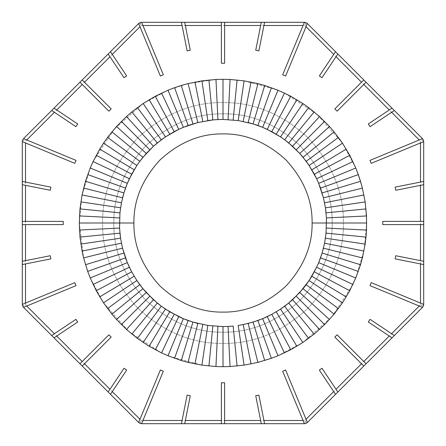 <?xml version="1.0" encoding="UTF-8"?>
<svg xmlns="http://www.w3.org/2000/svg" width="446" height="446" viewBox="0 0 446 446"><rect width="100%" height="100%" fill="white"/><g stroke="black" fill="none" stroke-linecap="round" stroke-linejoin="round"><path stroke-width="0.33" stroke-dasharray="2.23 1.67" d="M89.791 169.101L81.791 196.346L79.299 223L83.603 257.905M83.72 258.379L89.39 275.896M90.237 277.992L103.349 302.583M103.517 302.834L129.084 331.768L161.095 352.686M161.547 352.897L168.008 355.763M169.101 356.209L201.899 365.146M202.367 365.213L209.269 366.043M209.397 366.055L223 366.701L230.036 366.528M230.203 366.523L244.073 365.146M244.23 365.123L257.905 362.397M258.379 362.28L275.896 356.61M277.992 355.763L302.583 342.651M302.834 342.483L331.768 316.916L352.686 284.905M352.897 284.453L355.763 277.992M356.209 276.899L364.209 249.654L366.701 223L365.146 201.927M365.123 201.77L362.397 188.095M362.28 187.621L356.61 170.104M355.763 168.008L342.651 143.417M342.483 143.166L316.916 114.232L284.905 93.314M284.453 93.103L277.992 90.237M276.899 89.791L244.101 80.854M243.633 80.787L236.731 79.957M236.603 79.945L223 79.299L215.964 79.472M215.797 79.477L188.095 83.603M187.621 83.72L170.104 89.39M168.008 90.237L143.417 103.349M143.166 103.517L114.232 129.084L93.314 161.095M93.103 161.547L90.237 168.008M325.491 237.869L326.561 223L326.048 212.731M325.441 207.814L323.445 197.779M319.252 184.783L318.544 183.044M316.822 179.153L316.621 178.729M288.824 143.049L288.372 142.681M267.388 129.435L266.864 129.189M262.688 127.344L261.172 126.731M258.117 125.577L257.403 125.32M253.395 123.999L253.06 123.899M248.171 122.544L237.947 120.526M237.869 120.509L223 119.439L212.731 119.952M207.814 120.559L197.779 122.555M184.783 126.748L183.044 127.456M179.153 129.178L178.729 129.379M143.049 157.176L142.681 157.628M136.989 165.315L136.666 165.806M129.435 178.612L129.189 179.136M127.344 183.312L126.731 184.828M125.577 187.883L125.32 188.597M123.999 192.605L123.899 192.94M122.544 197.829L120.526 208.053M120.509 208.131L119.439 223L119.952 233.269M312.111 223C312.417 200.26 303.715 179.253 286.009 159.991C266.747 142.285 245.74 133.583 223 133.889C200.26 133.583 179.253 142.285 159.991 159.991C142.285 179.253 133.583 200.26 133.889 223C133.583 245.74 142.285 266.747 159.991 286.009C179.253 303.715 200.26 312.417 223 312.111C245.74 312.417 266.747 303.715 286.009 286.009C303.715 266.747 312.417 245.74 312.111 223L332.181 223C332.554 195.136 321.895 169.402 300.203 145.797C276.598 124.105 250.864 113.446 223 113.819C195.136 113.446 169.402 124.105 145.797 145.797C124.105 169.402 113.446 195.136 113.819 223C113.446 250.864 124.105 276.598 145.797 300.203C169.402 321.895 195.136 332.554 223 332.181C250.864 332.554 276.598 321.895 300.203 300.203C321.895 276.598 332.554 250.864 332.181 223C332.554 195.136 321.895 169.402 300.203 145.797C276.598 124.105 250.864 113.446 223 113.819C195.136 113.446 169.402 124.105 145.797 145.797C124.105 169.402 113.446 195.136 113.819 223C113.446 250.864 124.105 276.598 145.797 300.203C169.402 321.895 195.136 332.554 223 332.181C250.864 332.554 276.598 321.895 300.203 300.203C321.895 276.598 332.554 250.864 332.181 223L343.42 223C343.833 192.265 332.075 163.883 308.153 137.847C282.117 113.925 253.735 102.167 223 102.58C192.265 102.167 163.883 113.925 137.847 137.847C113.925 163.883 102.167 192.265 102.58 223C102.167 253.735 113.925 282.117 137.847 308.153C163.883 332.075 192.265 343.833 223 343.42C253.735 343.833 282.117 332.075 308.153 308.153C332.075 282.117 343.833 253.735 343.42 223C343.833 192.265 332.075 163.883 308.153 137.847C282.117 113.925 253.735 102.167 223 102.58C192.265 102.167 163.883 113.925 137.847 137.847C113.925 163.883 102.167 192.265 102.58 223C102.167 253.735 113.925 282.117 137.847 308.153C163.883 332.075 192.265 343.833 223 343.42C253.735 343.833 282.117 332.075 308.153 308.153C332.075 282.117 343.833 253.735 343.42 223M334.823 337.092L363.78 366.049L334.823 337.092L337.092 334.823L366.049 363.78L337.092 334.823L334.823 337.092M423.7 264.556L395.117 258.875L423.7 264.556M423.7 261.284L420.489 260.648M395.117 258.875L395.741 255.725M25.511 303.063L22.3 304.395M23.527 307.361L26.738 306.034M74.794 282.652L76.026 285.618M22.3 184.716L50.259 190.275L50.883 187.125L22.3 181.444L50.883 187.125L50.259 190.275L25.511 185.352M142.937 25.511L141.605 22.3M138.639 23.527L139.966 26.738M163.347 74.794L160.382 76.026M224.606 63.248L224.606 22.3L224.606 63.248L221.394 63.248L221.394 22.3L221.394 63.248M303.063 420.489L304.395 423.7M307.361 422.473L306.034 419.262M282.652 371.206L285.618 369.974M110.469 51.697L126.664 75.931L110.469 51.697M138.929 23.242L108.155 54.011L123.994 77.716L109.972 56.737M126.664 75.931L123.994 77.716M51.697 335.531L75.931 319.336L51.697 335.531M23.242 307.071L54.011 337.845L77.716 322.006L56.737 336.028M75.931 319.336L77.716 322.006L75.931 319.336M366.049 82.22L337.092 111.177L366.049 82.22L335.531 51.697L319.336 75.931L335.531 51.697M363.78 79.951L334.823 108.908L363.78 79.951M337.092 111.177L334.823 108.908M258.875 50.883L264.556 22.3L258.875 50.883L255.725 50.259L260.648 25.511M261.284 22.3L255.725 50.259M63.248 221.394L22.3 221.394L63.248 221.394L63.248 224.606L22.3 224.606L63.248 224.606M82.22 79.951L111.177 108.908L82.22 79.951L51.697 110.469L75.931 126.664L51.697 110.469M79.951 82.22L108.908 111.177L79.951 82.22M111.177 108.908L108.908 111.177M56.737 109.972L54.011 108.155M77.716 123.994L75.931 126.664L77.716 123.994M420.489 185.352L395.741 190.275L423.7 184.716L423.7 141.198M423.7 181.444L395.117 187.125L423.7 181.444M395.741 190.275L395.117 187.125M307.071 422.758L337.845 391.989L322.006 368.285L336.028 389.263M319.336 370.068L335.531 394.303L319.336 370.068L322.006 368.285M422.758 138.929L391.989 108.155L368.285 123.994L389.263 109.972M370.068 126.664L394.303 110.469L370.068 126.664L368.285 123.994M423.7 224.606L382.752 224.606L423.7 224.606M423.7 221.394L382.752 221.394L423.7 221.394L423.7 304.802M382.752 224.606L382.752 221.394L382.752 224.606M25.511 260.648L22.3 261.284M50.883 258.875L22.3 264.556L50.883 258.875L50.259 255.725M419.262 306.034L369.974 285.618L422.473 307.361L422.758 307.071M423.7 304.395L420.489 303.063M369.974 285.618L371.206 282.652M389.263 336.028L391.989 337.845M370.068 319.336L394.303 335.531L370.068 319.336L368.285 322.006M26.738 139.966L76.026 160.382L23.527 138.639L23.242 138.929M22.3 141.605L25.511 142.937M76.026 160.382L74.794 163.347M139.966 419.262L160.382 369.974L138.639 422.473L138.929 422.758M141.605 423.7L142.937 420.489M160.382 369.974L163.347 371.206M420.489 142.937L423.7 141.605M422.473 138.639L419.262 139.966M371.206 163.347L369.974 160.382M108.908 334.823L79.951 363.78L108.908 334.823L111.177 337.092L82.22 366.049L111.177 337.092M109.972 389.263L108.155 391.989M126.664 370.068L110.469 394.303L126.664 370.068L123.994 368.285L126.664 370.068M306.034 26.738L285.618 76.026L307.361 23.527L307.071 23.242M304.395 22.3L303.063 25.511M285.618 76.026L282.652 74.794M336.028 56.737L337.845 54.011M322.006 77.716L319.336 75.931L322.006 77.716M221.394 382.752L221.394 423.7L221.394 382.752L224.606 382.752L224.606 423.7L224.606 382.752M185.352 25.511L184.716 22.3M187.125 50.883L181.444 22.3L187.125 50.883L190.275 50.259L187.125 50.883M260.648 420.489L261.284 423.7M258.875 395.117L264.556 423.7L258.875 395.117L255.725 395.741M187.125 395.117L181.444 423.7L187.125 395.117L190.275 395.741L185.352 420.489M184.716 423.7L190.275 395.741M304.802 423.7L141.198 423.7M110.469 394.303L79.951 363.78M22.757 306.452L22.395 305.588M423.243 139.548L423.455 139.966L420.489 141.198L420.489 304.802L304.802 420.489L141.198 420.489L25.511 304.802L22.545 306.034M141.198 420.489L139.966 423.455L139.548 423.243M22.395 140.412L22.545 139.966L25.511 141.198L141.198 25.511L139.966 22.545L140.412 22.395M22.3 304.802L22.3 141.198M22.545 139.966L22.757 139.548M139.548 22.757L139.966 22.545M141.198 25.511L304.802 25.511L306.034 22.545L306.452 22.757M141.198 22.3L304.802 22.3M305.588 22.395L306.034 22.545M423.605 305.588L423.243 306.452M420.489 304.802L423.455 306.034M423.455 139.966L423.605 140.412M394.303 335.531L363.78 366.049M306.452 423.243L305.588 423.605M304.802 420.489L306.034 423.455M140.412 423.605L139.966 423.455M120.559 238.186L122.555 248.221M126.748 261.217L127.456 262.956M129.178 266.847L129.379 267.271M157.176 302.951L157.628 303.319M178.612 316.565L179.136 316.811M183.312 318.656L184.828 319.269M187.883 320.423L188.597 320.68M192.605 322.001L192.94 322.101M197.829 323.456L208.053 325.474M208.131 325.491L223 326.561M228.073 326.439L233.269 326.048M238.186 325.441L248.221 323.445M261.217 319.252L262.956 318.544M266.847 316.822L267.271 316.621M302.951 288.824L303.319 288.372M309.011 280.685L309.334 280.194M311.637 276.559L311.821 276.252M316.565 267.388L316.811 266.864M318.656 262.688L319.269 261.172M320.423 258.117L320.68 257.403M322.001 253.395L322.101 253.06M323.456 248.171L325.474 237.947M133.889 223L113.819 223M25.511 304.802L25.511 141.198M304.802 25.511L420.489 141.198"/><path stroke-width="0.67" d="M187.125 395.117L182.08 420.489L142.937 420.489L163.347 371.206L160.382 369.974L139.966 419.262L112.292 391.582L126.664 370.068L123.994 368.285L109.972 389.263L84.489 363.78L111.177 337.092L108.908 334.823L82.22 361.511L56.737 336.028L77.716 322.006L75.931 319.336L54.418 333.708L26.738 306.034L76.026 285.618L74.794 282.652L25.511 303.063L25.511 263.921L50.883 258.875L50.259 255.725L25.511 260.648L25.511 224.606L63.248 224.606L63.248 221.394L25.511 221.394L25.511 185.352L50.259 190.275L50.883 187.125L25.511 182.08L25.511 142.937L74.794 163.347L76.026 160.382L26.738 139.966L54.418 112.292L75.931 126.664L77.716 123.994L56.737 109.972L82.22 84.489L108.908 111.177L111.177 108.908L84.489 82.22L109.972 56.737L123.994 77.716L126.664 75.931L112.292 54.418L139.966 26.738L160.382 76.026L163.347 74.794L142.937 25.511L182.08 25.511L187.125 50.883L190.275 50.259L185.352 25.511L221.394 25.511L221.394 63.248L224.606 63.248L224.606 25.511L260.648 25.511L255.725 50.259L258.875 50.883L263.921 25.511L303.063 25.511L282.652 74.794L285.618 76.026L306.034 26.738L333.708 54.418L319.336 75.931L322.006 77.716L336.028 56.737L361.511 82.22L334.823 108.908L337.092 111.177L363.78 84.489L389.263 109.972L368.285 123.994L370.068 126.664L391.582 112.292L419.262 139.966L369.974 160.382L371.206 163.347L420.489 142.937L420.489 182.08L395.117 187.125L395.741 190.275L420.489 185.352L420.489 221.394L382.752 221.394L382.752 224.606L420.489 224.606L420.489 260.648L395.741 255.725L395.117 258.875L420.489 263.921L420.489 303.063L371.206 282.652L369.974 285.618L419.262 306.034L391.582 333.708L370.068 319.336L368.285 322.006L389.263 336.028L363.78 361.511L337.092 334.823L334.823 337.092L361.511 363.78L336.028 389.263L322.006 368.285L319.336 370.068L333.708 391.582L306.034 419.262L285.618 369.974L282.652 371.206L303.063 420.489L263.921 420.489L258.875 395.117L255.725 395.741L260.648 420.489L224.606 420.489L224.606 382.752L221.394 382.752L221.394 420.489L185.352 420.489L190.275 395.741L187.125 395.117M93.314 161.095L90.237 168.008L85.487 181.288L82.058 194.963L79.99 208.918L79.299 223L79.99 237.082L82.058 251.037L83.72 258.379M89.39 275.896L90.237 277.992L127.322 262.633L122.538 248.154L120.559 238.186L119.561 228.073L119.935 212.848L121.429 202.796L123.899 192.94L122.544 197.829L83.608 188.067M103.349 302.583L103.517 302.834L136.894 280.534L131.665 271.82L127.322 262.633M161.095 352.686L169.101 356.209M181.288 360.513L192.94 322.101L183.367 318.678L168.008 355.763L181.288 360.513L188.067 362.392L202.367 365.213M207.797 325.441L201.899 365.146L215.936 366.528L223.011 366.701L223 326.561L207.797 325.441L192.94 322.101L197.829 323.456L188.067 362.392M223 366.701L230.203 366.523M237.082 366.01L233.152 326.065L228.073 326.439L230.036 366.528L244.23 365.123M251.037 363.942L243.204 324.571L238.186 325.441L244.073 365.146L258.379 362.28M275.896 356.61L277.992 355.763L262.633 318.678L253.06 322.101L243.204 324.571M302.583 342.651L302.834 342.483L280.534 309.106L271.82 314.335L262.633 318.678M352.686 284.905L352.897 284.453L316.615 267.288L309.106 280.534L299.729 292.554L288.696 303.051L280.534 309.106L271.898 314.291M248.154 323.462L257.905 362.397L271.397 358.305L277.992 355.763L290.742 349.731L302.834 342.483L314.162 334.082L324.61 324.61L334.082 314.162L342.483 302.834L349.731 290.742L356.209 276.899M360.513 264.712L322.101 253.06L318.678 262.633L355.763 277.992L360.513 264.712L362.392 257.933L365.146 244.101L366.01 237.082L366.528 230.064L366.528 215.964L365.123 201.77M326.048 212.731L325.441 207.814L365.146 201.927L362.28 187.621M356.61 170.104L355.763 168.008L318.678 183.367L323.462 197.846L325.441 207.814L326.439 217.927L326.065 233.152L324.571 243.204L322.101 253.06L323.456 248.171L362.392 257.933M342.651 143.417L342.483 143.166L309.106 165.466L316.621 178.729L314.335 174.18L349.731 155.258L342.483 143.166L334.082 131.838L303.051 157.304L309.106 165.466L314.291 174.102M284.905 93.314L276.899 89.791M264.712 85.487L253.06 123.899L262.633 127.322L277.992 90.237L264.712 85.487L257.933 83.608L243.633 80.787M238.203 120.559L244.101 80.854L230.064 79.472L222.989 79.299L223 119.439L238.203 120.559L253.06 123.899L248.171 122.544L257.933 83.608M223 79.299L215.797 79.477M208.918 79.99L212.848 119.935L217.927 119.561L215.964 79.472L201.927 80.854L187.621 83.72M170.104 89.39L168.008 90.237L183.367 127.322L197.846 122.538L212.848 119.935M143.417 103.349L143.166 103.517L165.466 136.894L178.729 129.379L174.18 131.665L155.258 96.269L143.166 103.517L131.838 111.918L157.304 142.949L165.466 136.894L174.102 131.709M85.487 181.288L123.899 192.94L127.322 183.367L90.237 168.008L89.791 169.101M312.111 223C312.417 200.26 303.715 179.253 286.009 159.991C266.747 142.285 245.74 133.583 223 133.889C200.26 133.583 179.253 142.285 159.991 159.991C142.285 179.253 133.583 200.26 133.889 223C133.583 245.74 142.285 266.747 159.991 286.009C179.253 303.715 200.26 312.417 223 312.111C245.74 312.417 266.747 303.715 286.009 286.009C303.715 266.747 312.417 245.74 312.111 223L366.701 223M323.445 197.779L320.512 188.123L358.305 174.603L355.763 168.008L349.731 155.258M320.429 187.9L319.436 185.246M318.544 183.044L316.822 179.153M309.006 165.315L306.185 161.318L338.43 137.407M306.079 161.173L299.74 153.457L288.824 143.049M302.94 157.159L299.985 153.731M288.372 142.681L284.843 139.933M334.082 131.838L329.483 126.508L319.514 116.534L308.615 107.586L302.834 103.517L280.534 136.894L284.699 139.827L280.685 136.989M302.834 103.517L290.742 96.269L271.82 131.665L280.534 136.894L267.388 129.435M266.864 129.189L262.688 127.344M261.172 126.731L258.117 125.577M257.403 125.32L253.395 123.999M212.731 119.952L207.814 120.559L201.927 80.854M197.779 122.555L188.123 125.488L174.603 87.695L168.008 90.237L155.258 96.269M187.9 125.571L185.246 126.564M183.044 127.456L179.153 129.178M165.315 136.994L161.318 139.815L137.407 107.57M161.173 139.921L153.457 146.26L143.049 157.176M157.159 143.06L153.731 146.015M142.681 157.628L139.933 161.157M131.838 111.918L126.508 116.517L116.534 126.486L107.586 137.385L103.517 143.166L136.894 165.466L139.827 161.301L136.989 165.315M136.666 165.806L129.435 178.612M129.189 179.136L127.344 183.312M126.731 184.828L125.577 187.883M125.32 188.597L123.999 192.605M349.731 290.742L314.335 271.82M346.252 296.891L311.821 276.252L316.565 267.388M228.073 326.439L223 326.561L228.073 326.439M215.936 366.528L217.91 326.439M208.918 366.01L212.848 326.065M194.963 363.942L202.796 324.571M174.576 358.294L188.1 320.507M183.367 318.678L169.748 311.821L161.301 306.173L153.446 299.729L142.949 288.696L136.894 280.534L131.709 271.898M122.538 248.154L83.603 257.905L87.695 271.397L90.237 277.992L96.269 290.742L103.517 302.834L111.918 314.162L116.517 319.492L126.486 329.466L137.385 338.414L149.109 346.252L161.547 352.897L178.712 316.615M155.258 349.731L174.18 314.335M149.109 346.252L169.748 311.821M143.166 342.483L165.466 309.106L178.612 316.565M137.385 338.414L161.301 306.173L165.315 309.011M131.838 334.082L157.304 303.051M126.486 329.466L153.446 299.729M121.39 324.61L149.772 296.228M116.517 319.492L146.26 292.543L157.176 302.951M111.918 314.162L142.949 288.696L139.921 284.827M107.57 308.593L139.815 284.682L136.994 280.685M99.737 296.863L134.168 276.23M96.269 290.742L131.665 271.82L129.379 267.271L93.091 284.425M87.695 271.397L125.488 257.877L122.555 248.221M85.487 264.712L123.899 253.06M82.058 251.037L121.429 243.204M80.854 244.073L120.559 238.186L119.952 233.269M79.99 237.082L119.935 233.152M79.472 230.036L119.561 228.073M79.299 223L133.889 223M79.472 215.936L119.561 217.91M79.99 208.918L119.935 212.848M80.854 201.899L120.559 207.797M82.058 194.963L121.429 202.796M87.706 174.576L125.493 188.1M127.322 183.367L131.665 174.18L136.894 165.466M103.517 143.166L99.748 149.109L93.103 161.547L129.385 178.712M96.269 155.258L131.665 174.18M99.748 149.109L134.179 169.748M107.586 137.385L139.827 161.301L146.271 153.446L153.457 146.26L126.508 116.517M111.918 131.838L142.949 157.304M116.534 126.486L146.271 153.446M121.39 121.39L149.772 149.772M149.137 99.737L169.77 134.168M161.575 93.091L178.729 129.379L183.367 127.322M197.846 122.538L188.095 83.603L181.288 85.487L192.94 123.899M181.288 85.487L174.603 87.695M194.963 82.058L202.796 121.429M230.064 79.472L228.09 119.561M217.927 119.561L223 119.439M237.082 79.99L233.152 119.935M251.037 82.058L243.204 121.429M271.424 87.706L257.899 125.493M262.633 127.322L271.82 131.665M290.742 96.269L284.453 93.103L267.288 129.385M296.891 99.748L276.252 134.179M308.615 107.586L284.699 139.827L292.554 146.271L299.74 153.457L329.483 126.508M314.162 111.918L288.696 142.949M319.514 116.534L292.554 146.271M324.61 121.39L296.228 149.772M346.263 149.137L311.832 169.77M352.909 161.575L316.621 178.729L318.678 183.367M323.462 197.846L362.397 188.095L360.513 181.288L322.101 192.94M360.513 181.288L358.305 174.603M363.942 194.963L324.571 202.796M366.01 208.918L326.065 212.848M366.528 215.964L326.439 217.927M366.528 230.064L326.439 228.09M366.01 237.082L326.065 233.152M365.146 244.101L325.441 238.203M363.942 251.037L324.571 243.204M358.294 271.424L320.507 257.899M318.678 262.633L316.615 267.288M342.483 302.834L309.106 280.534M338.414 308.615L306.173 284.699L309.011 280.685M334.082 314.162L303.051 288.696M329.466 319.514L299.729 292.554M324.61 324.61L296.228 296.228M319.492 329.483L292.543 299.74L302.951 288.824M314.162 334.082L288.696 303.051L284.827 306.079M308.593 338.43L284.682 306.185L280.685 309.006M296.863 346.263L276.23 311.832M290.742 349.731L271.82 314.335L267.271 316.621L284.425 352.909M271.397 358.305L257.877 320.512L248.221 323.445M264.712 360.513L253.06 322.101M363.78 361.511L366.049 363.78L363.78 366.049L361.511 363.78M420.489 221.394L423.7 221.394L423.7 261.284L420.489 260.648L423.7 261.284L423.7 264.556L420.489 263.921M84.489 363.78L82.22 366.049L54.011 337.845L56.737 336.028L54.011 337.845L23.527 307.361L26.738 306.034L23.527 307.361L22.3 304.802L22.3 304.395L25.511 303.063L22.3 304.395L22.3 261.284L25.511 260.648L22.3 261.284L22.3 221.394L25.511 221.394M22.3 221.394L22.3 184.716L25.511 185.352L22.3 184.716L22.3 181.444L25.511 182.08M82.22 84.489L79.951 82.22L108.155 54.011L109.972 56.737L108.155 54.011L138.639 23.527L139.966 26.738L138.639 23.527L141.198 22.3L141.605 22.3L142.937 25.511L141.605 22.3L184.716 22.3L185.352 25.511L184.716 22.3L224.606 22.3L224.606 25.511M221.394 25.511L221.394 22.3M337.845 391.989L363.78 366.049L337.845 391.989L336.028 389.263L337.845 391.989L307.361 422.473L306.034 419.262L307.361 422.473L304.802 423.7L304.395 423.7L303.063 420.489L304.395 423.7L261.284 423.7L260.648 420.489L261.284 423.7L221.394 423.7L221.394 420.489M110.469 51.697L112.292 54.418M51.697 335.531L54.418 333.708M361.511 82.22L363.78 79.951L366.049 82.22L363.78 84.489M224.606 22.3L261.284 22.3L260.648 25.511L261.284 22.3L264.556 22.3L263.921 25.511M25.511 224.606L22.3 224.606M108.155 54.011L82.22 79.951L84.489 82.22M54.418 112.292L51.697 110.469L54.011 108.155L56.737 109.972L54.011 108.155L79.951 82.22M423.7 184.716L420.489 185.352L423.7 184.716L423.7 221.394L423.7 181.444L420.489 182.08M335.531 394.303L333.708 391.582M391.989 108.155L366.049 82.22L391.989 108.155L389.263 109.972L391.989 108.155L394.303 110.469L391.582 112.292M423.7 224.606L420.489 224.606M25.511 263.921L22.3 264.556M423.7 264.556L423.7 304.395L420.489 303.063L423.7 304.395L422.758 307.071L422.473 307.361L419.262 306.034L422.473 307.361L391.989 337.845L389.263 336.028L391.989 337.845L366.049 363.78M391.582 333.708L394.303 335.531L422.473 307.361M23.527 138.639L26.738 139.966L23.527 138.639L51.697 110.469L23.242 138.929L22.3 141.198L23.242 138.929M22.3 181.444L22.3 141.605L25.511 142.937L22.3 141.605L22.3 141.198M221.394 423.7L184.716 423.7L185.352 420.489L184.716 423.7L141.605 423.7L142.937 420.489L141.605 423.7L141.198 423.7L138.639 422.473L139.966 419.262L138.639 422.473L108.155 391.989L109.972 389.263L108.155 391.989L82.22 366.049M394.303 110.469L422.473 138.639L419.262 139.966L422.473 138.639L423.7 141.198L423.7 141.605L420.489 142.937L423.7 141.605L423.7 181.444M54.011 337.845L79.951 363.78L82.22 361.511M112.292 391.582L110.469 394.303L138.639 422.473M264.556 22.3L304.395 22.3L303.063 25.511L304.395 22.3L307.071 23.242L307.361 23.527L306.034 26.738L307.361 23.527L337.845 54.011L336.028 56.737L337.845 54.011L363.78 79.951M333.708 54.418L335.531 51.697L307.361 23.527M224.606 420.489L224.606 423.7M182.08 25.511L181.444 22.3M263.921 420.489L264.556 423.7M181.444 423.7L182.08 420.489M23.242 307.071L22.3 304.802M141.198 423.7L138.929 422.758M138.929 23.242L141.198 22.3M304.802 22.3L307.071 23.242M422.758 138.929L423.7 141.198M423.7 304.802L422.758 307.071M307.071 422.758L304.802 423.7M125.571 258.1L126.564 260.754M127.456 262.956L129.178 266.847M143.06 288.841L146.015 292.269M157.628 303.319L161.157 306.067M179.136 316.811L183.312 318.656M184.828 319.269L187.883 320.423M188.597 320.68L192.605 322.001M258.1 320.429L260.754 319.436M262.956 318.544L266.847 316.822M288.841 302.94L292.269 299.985M303.319 288.372L306.067 284.843M309.334 280.194L311.637 276.559M316.811 266.864L318.656 262.688M319.269 261.172L320.423 258.117M320.68 257.403L322.001 253.395"/></g></svg>
